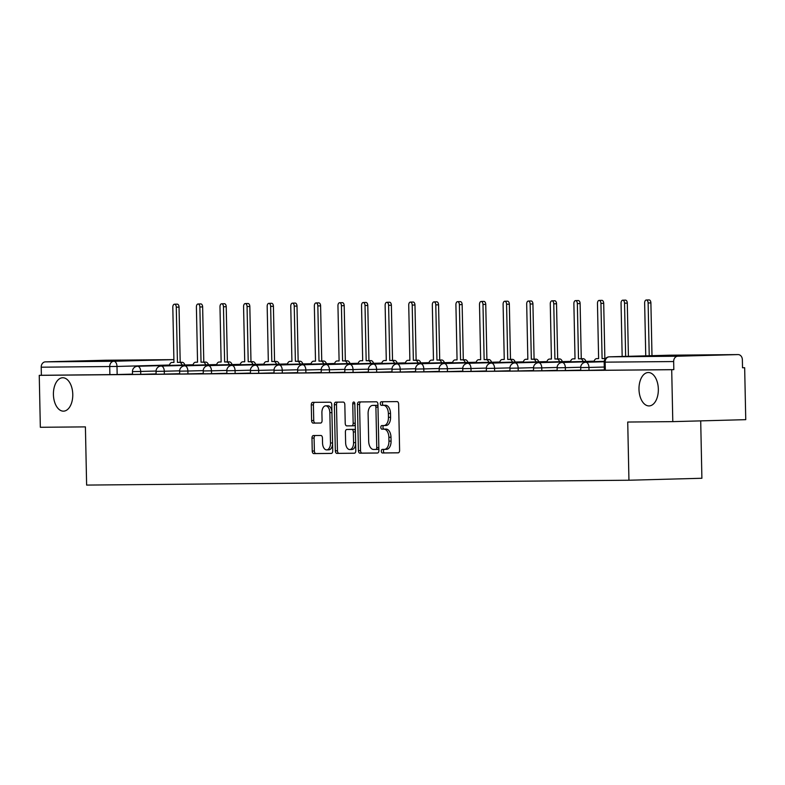 <?xml version="1.0" encoding="UTF-8"?>
<svg xmlns="http://www.w3.org/2000/svg" width="785" height="785" viewBox="0 0 785 785"><rect width="100%" height="100%" fill="white"/><g stroke="black" fill="none" stroke-linecap="round" stroke-linejoin="round"><path stroke-width="1.18" d="M381.324 451.198A1.796 1.04 -91.5 0 0 382.403 452.984L398.172 452.847A2.561 1.482 -91.5 0 0 398.191 452.837A2.561 1.482 -91.5 0 0 399.604 450.266L398.643 404.157A2.561 1.482 -91.5 0 0 397.102 401.606L381.324 401.753A1.796 1.04 -91.5 0 0 381.314 401.753A1.796 1.04 -91.5 0 0 380.323 403.549A1.796 1.04 -91.5 0 0 381.402 405.335L383.443 405.315A8.203 4.749 -91.5 0 1 388.369 413.469L388.447 417.316A8.203 4.749 -91.5 0 1 383.914 425.548A8.203 4.749 -91.5 0 1 383.865 425.558L381.824 425.568A1.796 1.04 -91.5 0 0 381.814 425.568A1.796 1.04 -91.5 0 0 380.823 427.374A1.796 1.04 -91.5 0 0 381.902 429.159L383.943 429.14A8.203 4.749 -91.5 0 1 388.869 437.294L388.948 441.141A8.203 4.749 -91.5 0 1 384.414 449.373A8.203 4.749 -91.5 0 1 384.365 449.383L382.324 449.393A1.796 1.04 -91.5 0 0 382.315 449.393A1.796 1.04 -91.5 0 0 381.324 451.198M384.238 449.383A1.796 1.04 -91.5 0 0 383.453 451.139A1.796 1.04 -91.5 0 0 384.532 452.925L398.427 452.798M383.247 401.734A1.796 1.04 -91.5 0 0 382.452 403.49A1.796 1.04 -91.5 0 0 383.531 405.276L385.572 405.256L383.443 405.315M383.737 425.558A1.796 1.04 -91.5 0 0 382.952 427.315A1.796 1.04 -91.5 0 0 384.032 429.101L386.073 429.081L383.943 429.14M72.769 394.364A16.711 9.675 -91.5 0 0 62.643 377.752A16.711 9.675 -91.5 0 0 53.419 394.541A16.711 9.675 -91.5 0 0 63.546 411.154A16.711 9.675 -91.5 0 0 72.769 394.364M658.34 389.134A16.711 9.675 -91.5 0 0 648.214 372.522A16.711 9.675 -91.5 0 0 638.99 389.311A16.711 9.675 -91.5 0 0 649.116 405.923A16.711 9.675 -91.5 0 0 658.34 389.134M313.401 435.538A2.561 1.482 -91.5 0 0 313.392 435.538A2.561 1.482 -91.5 0 0 311.979 438.108L312.244 451.051A2.561 1.482 -91.5 0 0 313.784 453.593L331.299 453.436A2.561 1.482 -91.5 0 0 331.319 453.436A2.561 1.482 -91.5 0 0 332.732 450.865L331.761 404.756A2.561 1.482 -91.5 0 0 330.23 402.205L312.715 402.362A2.561 1.482 -91.5 0 0 312.695 402.362A2.561 1.482 -91.5 0 0 311.282 404.932L311.606 420.564A2.561 1.482 -91.5 0 0 313.146 423.115L320.643 423.046A2.561 1.482 -91.5 0 0 320.653 423.046A2.561 1.482 -91.5 0 0 322.076 420.466L321.909 412.724A6.859 3.974 -91.5 0 1 325.697 405.835A6.859 3.974 -91.5 0 1 329.847 412.645L330.485 443.005A6.859 3.974 -91.5 0 1 326.697 449.893A6.859 3.974 -91.5 0 1 322.547 443.074L322.439 438.02A2.561 1.482 -91.5 0 0 320.898 435.469L313.401 435.538M677.808 356.213L737.998 354.584A5.22 4.259 89.5 0 1 738.067 354.584A5.22 4.259 89.5 0 1 742.365 359.697L742.531 367.782L744.661 367.723L745.75 419.661L672.794 421.633L627.725 422.036L628.942 480.234L86.625 485.081L85.408 426.883L40.339 427.285L39.25 375.348L671.705 369.696L673.824 369.637L673.658 361.551L604.185 362.16L604.352 370.245L605.323 370.255L605.147 362.16A5.22 4.259 89.5 0 1 609.297 356.832L677.808 356.213A5.22 4.259 89.5 0 0 673.658 361.551M672.794 421.633L671.705 369.696M358.411 450.639A2.561 1.482 -91.5 0 0 359.952 453.18L377.467 453.024A2.561 1.482 -91.5 0 0 377.477 453.024A2.561 1.482 -91.5 0 0 378.9 450.453L377.928 404.344A2.561 1.482 -91.5 0 0 376.388 401.792L358.873 401.949A2.561 1.482 -91.5 0 0 358.863 401.949A2.561 1.482 -91.5 0 0 357.45 404.52L358.411 450.639L360.541 450.58A2.561 1.482 -91.5 0 0 362.081 453.122L377.722 452.984M354.378 453.23L336.863 453.387A2.561 1.482 -91.5 0 1 335.332 450.845L334.361 404.726A2.561 1.482 -91.5 0 1 335.774 402.155A2.561 1.482 -91.5 0 0 335.774 402.155L343.29 402.087A2.561 1.482 -91.5 0 1 344.831 404.638L345.223 423.341A2.561 1.482 -91.5 0 0 346.754 425.882L351.729 425.843A2.561 1.482 -91.5 0 0 351.749 425.843A2.561 1.482 -91.5 0 0 353.162 423.262L352.75 403.794A1.796 1.04 -91.5 0 1 353.741 401.998A1.796 1.04 -91.5 0 1 354.83 403.775L355.811 450.659A2.561 1.482 -91.5 0 1 354.398 453.23A2.561 1.482 -91.5 0 0 354.398 453.23L354.418 453.23M132.508 374.121L117.161 374.533L116.994 366.448L41.212 367.203A5.22 4.259 -90.5 0 1 45.353 361.865L105.553 360.236A5.22 4.259 -90.5 0 1 105.612 360.236A5.22 4.259 -90.5 0 1 105.671 360.236M744.661 367.723L742.531 367.743M700.701 420.878L701.898 478.261L628.942 480.234M39.25 375.348L41.379 375.289L41.212 367.203M604.352 370L601.398 370.078M601.398 370.02L604.352 370.049M580.763 370.206L577.809 370.294M577.809 370.235L580.763 370.265M557.164 370.422L554.21 370.5M554.21 370.441L557.164 370.471M533.574 370.628L530.621 370.716M530.621 370.657L533.574 370.687M509.985 370.844L507.031 370.922M507.031 370.863L509.985 370.893M486.386 371.05L483.432 371.138M483.432 371.079L486.386 371.109M462.797 371.256L459.843 371.344M459.843 371.285L462.797 371.315M439.207 371.472L436.254 371.56M436.254 371.501L439.207 371.531M415.608 371.678L412.665 371.766M412.655 371.707L415.618 371.737M392.019 371.894L389.066 371.982M389.066 371.923L392.019 371.953M368.43 372.1L365.476 372.188M365.476 372.129L368.43 372.159M344.841 372.316L341.887 372.394M341.887 372.345L344.841 372.375M321.242 372.522L318.288 372.61M318.288 372.551L321.242 372.581M297.652 372.738L294.699 372.816M294.699 372.767L297.652 372.796M274.063 372.944L271.11 373.032M271.11 372.973L274.063 373.003M250.464 373.16L247.511 373.238M247.511 373.189L250.464 373.218M226.875 373.366L223.921 373.454M223.921 373.395L226.875 373.424M203.286 373.582L200.332 373.66M200.332 373.601L203.286 373.64M179.686 373.788L176.743 373.876M176.733 373.817L179.696 373.846M156.097 374.003L153.144 374.082M153.144 374.023L156.097 374.062M156.097 373.915L140.76 374.327L140.692 371.452L132.449 371.59L132.508 374.465L140.76 374.327M179.686 373.699L164.35 374.111L164.291 371.246L156.048 371.384L156.107 374.249L164.35 374.111M203.286 373.493L187.939 373.905L187.88 371.03L179.637 371.168L179.696 374.043L187.939 373.905M226.875 373.277L211.528 373.689L211.469 370.824L203.227 370.962L203.286 373.827L211.528 373.689M250.464 373.071L235.127 373.483L235.068 370.608L226.816 370.746L226.885 373.621L235.127 373.483M274.053 372.855L258.716 373.277L258.658 370.402L250.415 370.54L250.474 373.405L258.716 373.277M297.652 372.649L282.306 373.061L282.247 370.186L274.004 370.324L274.063 373.199L282.306 373.061M321.242 372.433L305.905 372.855L305.846 369.98L297.593 370.118L297.652 372.983L305.905 372.855M344.831 372.227L329.494 372.639L329.435 369.774L321.193 369.902L321.251 372.777L329.494 372.639M368.43 372.012L353.083 372.433L353.024 369.558L344.782 369.696L344.841 372.561L353.083 372.433M392.019 371.805L376.682 372.218L376.614 369.352L368.371 369.48L368.43 372.355L376.682 372.218M415.608 371.59L400.272 372.012L400.213 369.136L391.97 369.274L392.029 372.149L400.272 372.012M439.207 371.384L423.861 371.796L423.802 368.93L415.559 369.058L415.618 371.933L423.861 371.796M462.797 371.168L447.45 371.59L447.391 368.714L439.149 368.852L439.207 371.727L447.45 371.59M486.386 370.962L471.049 371.374L470.99 368.508L462.738 368.646L462.807 371.511L471.049 371.374M509.975 370.746L494.638 371.168L494.579 368.293L486.337 368.43L486.396 371.305L494.638 371.168M533.574 370.54L518.228 370.952L518.169 368.087L509.926 368.224L509.985 371.089L518.228 370.952M557.164 370.334L541.827 370.746L541.768 367.871L533.515 368.008L533.574 370.883L541.827 370.746M580.753 370.118L565.416 370.53L565.357 367.665L557.115 367.802L557.173 370.667L565.416 370.53M604.352 369.912L589.005 370.324L588.946 367.449L580.704 367.586L580.763 370.461L589.005 370.324M132.508 374.209L126.365 374.327L132.508 374.268M41.379 375.289L117.161 374.533M673.824 369.637L605.323 370.255M384.464 449.373L386.495 449.324A8.203 4.749 -91.5 0 0 386.544 449.324A8.203 4.749 -91.5 0 0 391.077 441.082L388.948 441.141M386.073 429.081A8.203 4.749 -91.5 0 1 390.989 437.235L391.077 441.082M383.963 425.548L385.994 425.499A8.203 4.749 -91.5 0 0 386.043 425.499A8.203 4.749 -91.5 0 0 390.577 417.257L388.447 417.316M385.572 405.256A8.203 4.749 -91.5 0 1 390.498 413.41L390.577 417.257M360.747 401.93A2.561 1.482 -91.5 0 0 359.569 404.471L360.541 450.58M377.899 449.393L375.77 449.452A1.796 1.04 -91.5 0 0 375.77 449.452A1.796 1.04 -91.5 0 0 376.761 447.656L375.907 407.179A1.796 1.04 -91.5 0 0 374.837 405.394L372.679 405.413A8.203 4.749 -91.5 0 0 372.63 405.413A8.203 4.749 -91.5 0 0 368.106 413.656L368.685 441.317A8.203 4.749 -91.5 0 0 373.601 449.471L377.889 449.393A1.796 1.04 -91.5 0 0 377.899 449.393A1.796 1.04 -91.5 0 0 378.851 448.147M377.977 406.571A1.796 1.04 -91.5 0 0 376.967 405.335L374.837 405.394M374.71 405.354A8.203 4.749 -91.5 0 1 374.759 405.354A8.203 4.749 -91.5 0 1 374.808 405.354L376.967 405.335M354.634 453.19L336.863 453.387M337.668 402.136A2.561 1.482 -91.5 0 0 336.49 404.677L337.452 450.786A2.561 1.482 -91.5 0 0 338.992 453.328M351.759 425.843L353.858 425.784A2.561 1.482 -91.5 0 0 353.868 425.784A2.561 1.482 -91.5 0 0 355.252 423.871M345.626 442.74A6.859 3.974 -91.5 0 0 349.786 449.56A6.859 3.974 -91.5 0 0 353.564 442.671L353.348 431.976A2.561 1.482 -91.5 0 0 351.808 429.424L346.833 429.474A2.561 1.482 -91.5 0 0 346.813 429.474A2.561 1.482 -91.5 0 0 345.4 432.044L345.626 442.74M349.786 449.56L351.906 449.501A6.859 3.974 -91.5 0 0 355.664 443.692M355.409 431.259A2.561 1.482 -91.5 0 0 353.937 429.366L351.808 429.424M348.962 429.415L348.942 429.415A2.561 1.482 -91.5 0 0 348.933 429.415A2.561 1.482 -91.5 0 1 348.962 429.415L353.937 429.366M326.697 449.893L328.827 449.834A6.859 3.974 -91.5 0 0 332.585 444.025M331.908 411.507A6.859 3.974 -91.5 0 0 327.826 405.776L325.697 405.835M314.579 402.342A2.561 1.482 -91.5 0 0 313.411 404.883L313.735 420.505A2.561 1.482 -91.5 0 0 315.276 423.056L320.898 423.007M315.276 435.518A2.561 1.482 -91.5 0 0 314.098 438.05L314.373 450.992A2.561 1.482 -91.5 0 0 315.913 453.534L331.555 453.396M649.234 355.752L648.125 302.981A3.003 1.737 -91.5 0 0 646.3 299.998A3.003 1.737 -91.5 0 0 644.642 303.01L645.751 355.84M646.3 299.998L649.067 299.919A3.003 1.737 88.5 0 1 650.893 302.902L651.992 355.674M625.645 356.39L624.536 303.187A3.003 1.737 -91.5 0 0 622.711 300.204A3.003 1.737 -91.5 0 0 621.053 303.216L622.171 356.478M622.711 300.204L625.478 300.125A3.003 1.737 88.5 0 1 627.293 303.118L628.412 356.311M605.206 358.951A5.22 3.022 -91.5 0 0 604.067 358.578L602.095 358.598L600.937 303.402A3.003 1.737 -91.5 0 0 599.122 300.42A3.003 1.737 -91.5 0 0 597.463 303.432L598.621 358.627L596.649 358.647A5.22 3.022 -91.5 0 0 596.62 358.647A5.22 3.022 -91.5 0 0 593.99 361.61M599.122 300.42L601.889 300.341A3.003 1.737 88.5 0 1 603.704 303.324L604.862 358.519L605.559 358.519M604.862 358.519L602.095 358.598M583.177 361.473A5.22 3.022 -91.5 0 0 580.468 358.794L578.506 358.814L577.348 303.609A3.003 1.737 -91.5 0 0 575.533 300.626A3.003 1.737 -91.5 0 0 573.874 303.638L575.022 358.843L573.06 358.863A5.22 3.022 -91.5 0 0 573.03 358.863A5.22 3.022 -91.5 0 0 570.401 361.816M575.533 300.626L578.29 300.547A3.003 1.737 88.5 0 1 580.115 303.54L581.273 358.735L583.235 358.716A5.22 3.022 88.5 0 1 585.944 361.404M581.273 358.735L578.506 358.814M559.587 361.689A5.22 3.022 -91.5 0 0 556.879 359L554.916 359.02L553.759 303.824A3.003 1.737 -91.5 0 0 551.933 300.841A3.003 1.737 -91.5 0 0 550.275 303.854L551.433 359.049L549.471 359.069A5.22 3.022 -91.5 0 0 549.441 359.069A5.22 3.022 -91.5 0 0 546.811 362.032M551.933 300.841L554.701 300.763A3.003 1.737 88.5 0 1 556.526 303.746L557.674 358.941L559.646 358.931A5.22 3.022 88.5 0 1 562.354 361.61M557.674 358.941L554.916 359.02M535.998 361.895A5.22 3.022 -91.5 0 0 533.29 359.216L531.317 359.236L530.16 304.03A3.003 1.737 -91.5 0 0 528.344 301.048A3.003 1.737 -91.5 0 0 526.686 304.06L527.844 359.265L525.871 359.275A5.22 3.022 -91.5 0 0 525.842 359.285A5.22 3.022 -91.5 0 0 523.212 362.238M528.344 301.048L531.111 300.969A3.003 1.737 88.5 0 1 532.927 303.962L534.085 359.157L536.047 359.137A5.22 3.022 88.5 0 1 538.755 361.826M534.085 359.157L531.317 359.236M512.399 362.111A5.22 3.022 -91.5 0 0 509.691 359.422L507.728 359.442L506.57 304.246A3.003 1.737 -91.5 0 0 504.755 301.254A3.003 1.737 -91.5 0 0 503.097 304.276L504.255 359.471L502.282 359.491A5.22 3.022 -91.5 0 0 502.253 359.491A5.22 3.022 -91.5 0 0 499.623 362.454M504.755 301.254L507.512 301.185A3.003 1.737 88.5 0 1 509.337 304.168L510.495 359.363L512.458 359.353A5.22 3.022 88.5 0 1 515.166 362.032M510.495 359.363L507.728 359.442M488.81 362.317A5.22 3.022 -91.5 0 0 486.101 359.638L484.139 359.648L482.981 304.452A3.003 1.737 -91.5 0 0 481.156 301.469A3.003 1.737 -91.5 0 0 479.498 304.482L480.655 359.687L478.693 359.697A5.22 3.022 -91.5 0 0 478.664 359.697A5.22 3.022 -91.5 0 0 476.034 362.66M481.156 301.469L483.923 301.391A3.003 1.737 88.5 0 1 485.748 304.384L486.906 359.579L488.869 359.559A5.22 3.022 88.5 0 1 491.577 362.248M486.906 359.579L484.139 359.648M465.22 362.533A5.22 3.022 -91.5 0 0 462.512 359.844L460.54 359.864L459.392 304.668A3.003 1.737 -91.5 0 0 457.567 301.675A3.003 1.737 -91.5 0 0 455.908 304.698L457.066 359.893L455.104 359.913A5.22 3.022 -91.5 0 0 455.064 359.913A5.22 3.022 -91.5 0 0 452.445 362.876M457.567 301.675L460.334 301.607A3.003 1.737 88.5 0 1 462.149 304.59L463.307 359.785L465.279 359.775A5.22 3.022 88.5 0 1 467.988 362.454M463.307 359.785L460.54 359.864M441.621 362.739A5.22 3.022 -91.5 0 0 438.913 360.06L436.951 360.07L435.793 304.874A3.003 1.737 -91.5 0 0 433.977 301.891A3.003 1.737 -91.5 0 0 432.319 304.904L433.477 360.109L431.505 360.119A5.22 3.022 -91.5 0 0 431.475 360.119A5.22 3.022 -91.5 0 0 428.846 363.082M433.977 301.891L436.745 301.813A3.003 1.737 88.5 0 1 438.56 304.806L439.718 360.001L441.68 359.981A5.22 3.022 88.5 0 1 444.388 362.67M439.718 360.001L436.951 360.07M418.032 362.955A5.22 3.022 -91.5 0 0 415.324 360.266L413.361 360.286L412.203 305.09A3.003 1.737 -91.5 0 0 410.378 302.097A3.003 1.737 -91.5 0 0 408.73 305.12L409.878 360.315L407.915 360.335A5.22 3.022 -91.5 0 0 407.886 360.335A5.22 3.022 -91.5 0 0 405.256 363.298M410.378 302.097L413.146 302.029A3.003 1.737 88.5 0 1 414.971 305.012L416.128 360.207L418.091 360.197A5.22 3.022 88.5 0 1 420.799 362.876M416.128 360.207L413.361 360.286M394.443 363.161A5.22 3.022 -91.5 0 0 391.735 360.482L389.772 360.492L388.614 305.296A3.003 1.737 -91.5 0 0 386.789 302.313A3.003 1.737 -91.5 0 0 385.131 305.326L386.289 360.531L384.326 360.541A5.22 3.022 -91.5 0 0 384.287 360.541A5.22 3.022 -91.5 0 0 381.667 363.504M386.789 302.313L389.556 302.235A3.003 1.737 88.5 0 1 391.372 305.228L392.529 360.423L394.502 360.403A5.22 3.022 88.5 0 1 397.21 363.092M392.529 360.423L389.772 360.492M370.854 363.376A5.22 3.022 -91.5 0 0 368.145 360.688L366.173 360.707L365.015 305.512A3.003 1.737 -91.5 0 0 363.2 302.519A3.003 1.737 -91.5 0 0 361.542 305.542L362.699 360.737L360.727 360.757A5.22 3.022 -91.5 0 0 360.698 360.757A5.22 3.022 -91.5 0 0 358.068 363.72M363.2 302.519L365.967 302.451A3.003 1.737 88.5 0 1 367.782 305.434L368.94 360.629L370.903 360.609A5.22 3.022 88.5 0 1 373.611 363.298M368.94 360.629L366.173 360.707M347.255 363.583A5.22 3.022 -91.5 0 0 344.546 360.904L342.584 360.914L341.426 305.718A3.003 1.737 -91.5 0 0 339.611 302.735A3.003 1.737 -91.5 0 0 337.952 305.748L339.1 360.953L337.138 360.963A5.22 3.022 -91.5 0 0 337.108 360.963A5.22 3.022 -91.5 0 0 334.479 363.926M339.611 302.735L342.368 302.657A3.003 1.737 88.5 0 1 344.193 305.64L345.351 360.845L347.313 360.825A5.22 3.022 88.5 0 1 350.022 363.514M345.351 360.845L342.584 360.914M323.665 363.798A5.22 3.022 -91.5 0 0 320.957 361.11L318.995 361.129L317.837 305.934A3.003 1.737 -91.5 0 0 316.012 302.941A3.003 1.737 -91.5 0 0 314.353 305.964L315.511 361.159L313.549 361.178A5.22 3.022 -91.5 0 0 313.519 361.178A5.22 3.022 -91.5 0 0 310.889 364.142M316.012 302.941L318.779 302.873A3.003 1.737 88.5 0 1 320.604 305.856L321.752 361.051L323.724 361.031A5.22 3.022 88.5 0 1 326.432 363.72M321.752 361.051L318.995 361.129M300.076 364.004A5.22 3.022 -91.5 0 0 297.368 361.326L295.396 361.335L294.238 306.14A3.003 1.737 -91.5 0 0 292.422 303.157A3.003 1.737 -91.5 0 0 290.764 306.17L291.922 361.365L289.95 361.385A5.22 3.022 -91.5 0 0 289.92 361.385A5.22 3.022 -91.5 0 0 287.3 364.348M292.422 303.157L295.189 303.079A3.003 1.737 88.5 0 1 297.005 306.062L298.163 361.267L300.125 361.247A5.22 3.022 88.5 0 1 302.833 363.926M298.163 361.267L295.396 361.335M276.477 364.22A5.22 3.022 -91.5 0 0 273.769 361.532L271.806 361.551L270.648 306.356A3.003 1.737 -91.5 0 0 268.833 303.363A3.003 1.737 -91.5 0 0 267.175 306.385L268.333 361.581L266.36 361.6A5.22 3.022 -91.5 0 0 266.331 361.6A5.22 3.022 -91.5 0 0 263.701 364.564M268.833 303.363L271.6 303.295A3.003 1.737 88.5 0 1 273.415 306.278L274.573 361.473L276.536 361.453A5.22 3.022 88.5 0 1 279.244 364.142M274.573 361.473L271.806 361.551M252.888 364.426A5.22 3.022 -91.5 0 0 250.179 361.738L248.217 361.757L247.059 306.562A3.003 1.737 -91.5 0 0 245.234 303.579A3.003 1.737 -91.5 0 0 243.576 306.592L244.734 361.787L242.771 361.807A5.22 3.022 -91.5 0 0 242.742 361.807A5.22 3.022 -91.5 0 0 240.112 364.77M245.234 303.579L248.001 303.501A3.003 1.737 88.5 0 1 249.826 306.484L250.984 361.689L252.947 361.669A5.22 3.022 88.5 0 1 255.655 364.348M250.984 361.689L248.217 361.757M229.298 364.642A5.22 3.022 -91.5 0 0 226.59 361.954L224.618 361.973L223.47 306.768A3.003 1.737 -91.5 0 0 221.645 303.785A3.003 1.737 -91.5 0 0 219.986 306.807L221.144 362.003L219.182 362.022A5.22 3.022 -91.5 0 0 219.143 362.022A5.22 3.022 -91.5 0 0 216.523 364.986M221.645 303.785L224.412 303.716A3.003 1.737 88.5 0 1 226.227 306.7L227.385 361.895L229.357 361.875A5.22 3.022 88.5 0 1 232.066 364.564M227.385 361.895L224.618 361.973M205.699 364.848A5.22 3.022 -91.5 0 0 202.991 362.16L201.029 362.179L199.871 306.984A3.003 1.737 -91.5 0 0 198.055 304.001A3.003 1.737 -91.5 0 0 196.397 307.013L197.555 362.209L195.583 362.228A5.22 3.022 -91.5 0 0 195.553 362.228A5.22 3.022 -91.5 0 0 192.924 365.192M198.055 304.001L200.823 303.923A3.003 1.737 88.5 0 1 202.638 306.906L203.796 362.111L205.758 362.091A5.22 3.022 88.5 0 1 208.467 364.77M203.796 362.111L201.029 362.179M182.11 365.054A5.22 3.022 -91.5 0 0 179.402 362.376L177.439 362.395L176.282 307.19A3.003 1.737 -91.5 0 0 174.456 304.207A3.003 1.737 -91.5 0 0 172.808 307.229L173.956 362.425L171.993 362.444A5.22 3.022 -91.5 0 0 171.964 362.444A5.22 3.022 -91.5 0 0 169.334 365.408M174.456 304.207L177.224 304.138A3.003 1.737 88.5 0 1 179.049 307.121L180.207 362.317L182.169 362.297A5.22 3.022 88.5 0 1 184.877 364.986M180.207 362.317L177.439 362.395M384.532 452.925L382.403 452.984M383.531 405.276L381.402 405.335M384.032 429.101L381.902 429.159M169.442 365.025L116.994 366.448A5.22 3.022 88.5 0 0 113.864 361.257L173.897 359.628L105.553 360.236M45.353 361.865L113.864 361.257A5.22 4.259 89.5 0 0 109.714 366.585L109.88 374.68M737.998 354.584L669.497 355.203L609.297 356.832A5.22 3.022 -91.5 0 0 609.268 356.832A5.22 5.22 0 0 0 604.185 362.16M156.048 371.04L140.692 371.452A5.22 3.022 88.5 0 0 137.561 366.261A5.22 3.022 88.5 0 0 137.532 366.261A5.22 5.22 0 0 0 132.449 371.59M179.637 370.834L164.291 371.246A5.22 3.022 88.5 0 0 161.151 366.055A5.22 3.022 88.5 0 0 161.121 366.055A5.22 5.22 0 0 0 156.048 371.384M203.237 370.618L187.88 371.03A5.22 3.022 88.5 0 0 184.75 365.839A5.22 3.022 88.5 0 0 184.71 365.839A5.22 5.22 0 0 0 179.637 371.168M226.826 370.412L211.469 370.824A5.22 3.022 88.5 0 0 208.339 365.633A5.22 3.022 88.5 0 1 208.339 365.633A5.22 5.22 0 0 0 203.227 370.962M250.415 370.196L235.068 370.608A5.22 3.022 88.5 0 0 231.928 365.417A5.22 3.022 88.5 0 1 231.928 365.417A5.22 5.22 0 0 0 226.816 370.746M274.004 369.99L258.658 370.402A5.22 3.022 88.5 0 0 255.527 365.211A5.22 3.022 88.5 0 0 255.488 365.211A5.22 5.22 0 0 0 250.415 370.54M297.603 369.774L282.247 370.186A5.22 3.022 88.5 0 0 279.117 364.996A5.22 3.022 88.5 0 0 279.087 364.996A5.22 5.22 0 0 0 274.004 370.324M321.193 369.568L305.846 369.98A5.22 3.022 88.5 0 0 302.706 364.789A5.22 3.022 88.5 0 0 302.676 364.789A5.22 5.22 0 0 0 297.593 370.118M344.782 369.352L329.435 369.774A5.22 3.022 88.5 0 0 326.295 364.574A5.22 3.022 88.5 0 0 326.266 364.574A5.22 5.22 0 0 0 321.193 369.902M368.381 369.146L353.024 369.558A5.22 3.022 88.5 0 0 349.894 364.368A5.22 3.022 88.5 0 0 349.865 364.368A5.22 5.22 0 0 0 344.782 369.696M391.97 368.93L376.614 369.352A5.22 3.022 88.5 0 0 373.483 364.152A5.22 3.022 88.5 0 1 373.483 364.152A5.22 5.22 0 0 0 368.371 369.48M415.559 368.724L400.213 369.136A5.22 3.022 88.5 0 0 397.073 363.946A5.22 3.022 88.5 0 1 397.073 363.946A5.22 5.22 0 0 0 391.97 369.274M439.158 368.508L423.802 368.93A5.22 3.022 88.5 0 0 420.672 363.73A5.22 3.022 88.5 0 0 420.632 363.73A5.22 5.22 0 0 0 415.559 369.058M462.748 368.302L447.391 368.714A5.22 3.022 88.5 0 0 444.261 363.524A5.22 3.022 88.5 0 0 444.231 363.524A5.22 5.22 0 0 0 439.149 368.852M486.337 368.087L470.99 368.508A5.22 3.022 88.5 0 0 467.85 363.308A5.22 3.022 88.5 0 0 467.821 363.308A5.22 5.22 0 0 0 462.738 368.646M509.926 367.88L494.579 368.293A5.22 3.022 88.5 0 0 491.449 363.102A5.22 3.022 88.5 0 0 491.41 363.102A5.22 5.22 0 0 0 486.337 368.43M533.525 367.665L518.169 368.087A5.22 3.022 88.5 0 0 515.038 362.886A5.22 3.022 88.5 0 0 515.009 362.896A5.22 5.22 0 0 0 509.926 368.224M557.115 367.459L541.768 367.871A5.22 3.022 88.5 0 0 538.628 362.68A5.22 3.022 88.5 0 1 538.628 362.68A5.22 5.22 0 0 0 533.515 368.008M580.704 367.243L565.357 367.665A5.22 3.022 88.5 0 0 562.217 362.474A5.22 3.022 88.5 0 1 562.217 362.474A5.22 5.22 0 0 0 557.115 367.802M604.293 367.037L588.946 367.449A5.22 3.022 88.5 0 0 585.816 362.258A5.22 3.022 88.5 0 1 585.816 362.258A5.22 5.22 0 0 0 580.704 367.586M738.067 354.584L669.556 355.203A5.22 5.22 0 0 0 669.458 355.203A5.22 3.022 -91.5 0 1 669.497 355.203A5.22 4.259 -90.5 0 1 669.556 355.203A5.22 4.259 -90.5 0 1 669.615 355.203M609.268 356.832L669.458 355.203A5.22 3.022 -91.5 0 0 669.428 355.203M390.989 437.235L388.869 437.294M390.498 413.41L388.369 413.469M359.569 404.471L357.45 404.52M362.081 453.122L359.952 453.18M378.841 447.597L376.761 447.656M377.987 407.121L375.907 407.179M374.808 405.354L372.679 405.413M337.452 450.786L335.332 450.845M336.49 404.677L334.361 404.726M355.242 423.213L353.162 423.262M354.83 403.745L352.75 403.794M355.644 442.612L353.564 442.671M355.419 431.917L353.348 431.976M332.565 442.946L330.485 443.005M331.927 412.596L329.847 412.645M315.276 423.056L313.146 423.115M313.735 420.505L311.606 420.564M313.411 404.883L311.282 404.932M315.913 453.534L313.784 453.593M314.373 450.992L312.244 451.051M314.098 438.05L311.979 438.108M650.893 302.902L648.125 302.981M627.293 303.118L624.536 303.187M605.539 358.539L604.067 358.578M603.704 303.324L600.937 303.402M575.022 358.804L573.06 358.863L575.022 358.804M583.235 358.716L580.468 358.794M580.115 303.54L577.348 303.609M551.433 359.02L549.471 359.069L551.433 359.02M559.646 358.931L556.879 359M556.526 303.746L553.759 303.824M527.844 359.226L525.871 359.275L527.844 359.226M536.047 359.137L533.29 359.216M532.927 303.962L530.16 304.03M512.458 359.353L509.691 359.422M509.337 304.168L506.57 304.246M488.869 359.559L486.101 359.638M485.748 304.384L482.981 304.452M465.279 359.775L462.512 359.844M462.149 304.59L459.392 304.668M441.68 359.981L438.913 360.06M438.56 304.806L435.793 304.874M409.878 360.276L407.915 360.335L409.878 360.276M418.091 360.197L415.324 360.266M414.971 305.012L412.203 305.09M386.289 360.492L384.326 360.541L386.289 360.492M394.502 360.403L391.735 360.482M391.372 305.228L388.614 305.296M362.699 360.698L360.727 360.757L362.699 360.698M370.903 360.609L368.145 360.688M367.782 305.434L365.015 305.512M347.313 360.825L344.546 360.904M344.193 305.64L341.426 305.718M323.724 361.031L320.957 361.11M320.604 305.856L317.837 305.934M300.125 361.247L297.368 361.326M297.005 306.062L294.238 306.14M276.536 361.453L273.769 361.532M273.415 306.278L270.648 306.356M244.734 361.757L242.771 361.807L244.734 361.757M252.947 361.669L250.179 361.738M249.826 306.484L247.059 306.562M221.144 361.963L219.182 362.022L221.144 361.963M229.357 361.875L226.59 361.954M226.227 306.7L223.47 306.768M197.555 362.179L195.583 362.228L197.555 362.179M205.758 362.091L202.991 362.16M202.638 306.906L199.871 306.984M182.169 362.297L179.402 362.376M179.049 307.121L176.282 307.19M585.787 362.258L604.195 361.757M562.188 362.474L604.234 361.335M538.598 362.68L594.117 361.178M515.009 362.896L570.528 361.394M491.41 363.102L546.939 361.6M467.821 363.308L523.34 361.816M444.231 363.524L499.751 362.022M420.632 363.73L476.161 362.238M397.043 363.946L452.562 362.444M373.454 364.152L428.973 362.66M349.865 364.368L405.384 362.866M326.266 364.574L381.795 363.082M302.676 364.789L358.195 363.288M279.087 364.996L334.606 363.494M255.488 365.211L311.017 363.71M231.899 365.417L287.418 363.916M208.31 365.633L263.829 364.132M184.71 365.839L240.239 364.338M161.121 366.055L216.64 364.554M137.532 366.261L193.051 364.76M173.897 359.628L105.612 360.236M386.544 449.324L384.414 449.373M386.043 425.499L383.914 425.548M374.759 405.354L372.63 405.413M353.868 425.784L351.749 425.843"/></g></svg>
